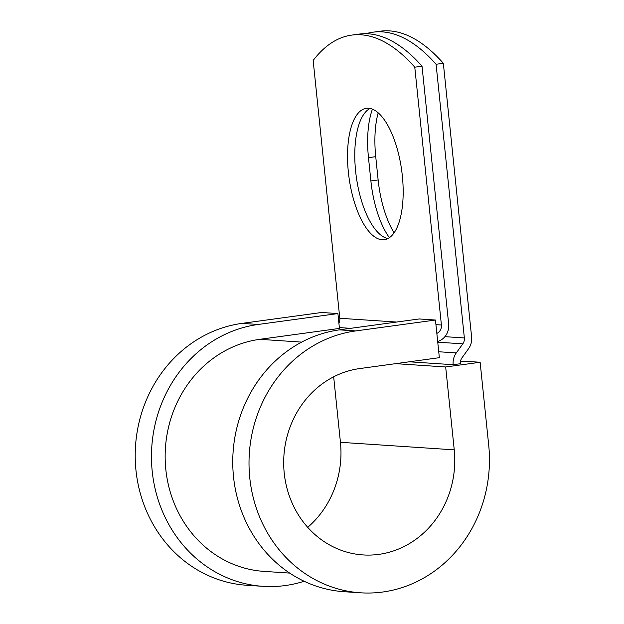 <?xml version="1.0" encoding="UTF-8"?>
<svg xmlns="http://www.w3.org/2000/svg" width="624" height="624" viewBox="0 0 624 624"><rect width="100%" height="100%" fill="white"/><g stroke="black" fill="none" stroke-linecap="round" stroke-linejoin="round"><path stroke-width="0.94" d="M368.55 108.241A66.308 26.575 -97.8 0 0 366.366 108.311A66.308 26.575 -97.8 0 0 348.676 174.915A66.308 26.575 -97.8 0 0 382.145 239.772A66.308 26.575 -97.8 0 0 384.329 239.702A66.308 26.575 -97.8 0 0 402.028 173.098A66.308 26.575 -97.8 0 0 368.55 108.241M370.079 108.443A66.308 26.575 -97.8 0 0 356.273 176.615A66.308 26.575 -97.8 0 0 387.871 238.579M351.702 35.108L358.956 34.117A280.956 112.609 82.2 0 1 422.027 66.206L414.773 67.197A280.956 112.609 -97.8 0 0 351.702 35.108A280.956 112.609 -97.8 0 0 313.154 60.458L339.799 318.279A7.995 7.301 -86.2 0 1 338.902 323.123M422.027 66.206L448.664 324.02A15.982 14.594 -86.2 0 1 437.674 341.468M414.773 67.197L441.41 325.01A7.995 7.301 -86.2 0 1 436.839 333.403M394.079 232.822A66.308 26.575 82.2 0 1 378.136 179.954L375.734 156.671A66.308 26.575 82.2 0 1 378.199 112.819M443.336 63.289L436.082 64.28L464.357 337.951A7.995 7.301 93.8 0 1 462.813 343.847L456.277 352.919A15.982 14.594 -86.2 0 0 453.18 364.705L460.434 363.714A7.995 7.301 -86.2 0 1 461.986 357.817L468.523 348.754A15.982 14.594 93.8 0 0 471.611 336.96L443.336 63.289A280.956 112.609 -97.8 0 0 380.266 31.2L373.012 32.191A280.956 112.609 -97.8 0 0 366.062 33.704M389.399 237.666A66.308 26.575 82.2 0 1 370.882 180.944L368.48 157.661A66.308 26.575 82.2 0 1 372.434 109.153M436.082 64.28A280.956 112.609 -97.8 0 0 373.012 32.191M453.18 364.705L409.274 361.795M289.692 573.089L263.975 571.381A116.626 106.493 -86.2 0 1 165.173 458.741A116.626 106.493 -86.2 0 1 259.732 339.323L339.448 328.427L337.912 313.568L321.656 312.484L241.94 323.388A131.609 120.175 -86.2 0 0 135.229 458.141A131.609 120.175 -86.2 0 0 246.722 585.257L262.977 586.334A131.609 120.175 -86.2 0 1 151.484 459.217A131.609 120.175 -86.2 0 1 258.196 324.464L337.912 313.568M355.742 330.931L435.458 320.034L419.203 318.958L339.487 329.854A131.609 120.175 -86.2 0 0 232.775 464.607A131.609 120.175 -86.2 0 0 344.269 591.724L360.532 592.8A131.609 120.175 -86.2 0 1 249.031 465.683A131.609 120.175 -86.2 0 1 355.742 330.931L339.487 329.854M307.718 527.335A93.655 85.511 -86.2 0 0 340.439 442.307L454.241 449.857A93.655 85.511 -86.2 0 1 363.043 554.923A93.655 85.511 -86.2 0 1 283.702 464.474A93.655 85.511 -86.2 0 1 359.635 368.581L439.351 357.685L435.458 320.034M454.241 449.857L445.676 366.974L480.137 362.263L488.701 445.146A131.609 120.175 -86.2 0 1 360.532 592.8M304.138 581.256A131.609 120.175 -86.2 0 1 262.977 586.334M480.137 362.263L463.882 361.179L460.473 361.647M395.678 363.652L445.676 366.974M340.439 442.307L333.668 376.802M464.357 337.951L444.92 336.664M441.41 325.01L435.934 324.652M396.607 322.046L339.799 318.279M462.813 343.847L437.752 342.186M456.277 352.919L438.734 351.757M350.571 328.333L339.362 327.592M301.657 342.108L259.732 339.323M370.882 180.944L378.136 179.954M368.48 157.661L375.734 156.671M258.196 324.464L241.94 323.388"/></g></svg>

